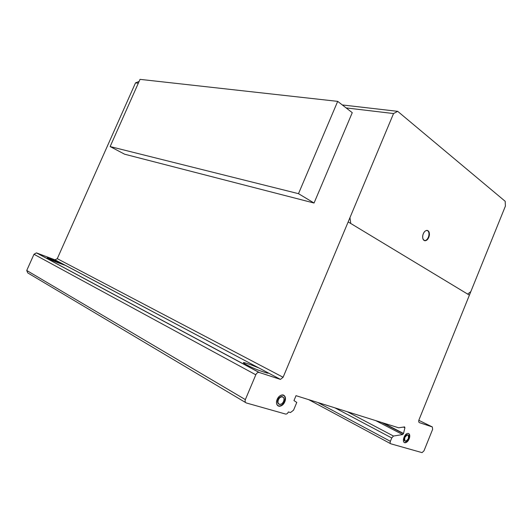<?xml version="1.0" encoding="UTF-8"?>
<svg xmlns="http://www.w3.org/2000/svg" width="532" height="532" viewBox="0 0 532 532"><rect width="100%" height="100%" fill="white"/><g stroke="black" fill="none" stroke-linecap="round" stroke-linejoin="round"><path stroke-width="0.8" d="M298.492 193.675L337.694 101.366L352.257 112.671L314.053 203.031L298.492 193.675L110.137 146.566L124.621 154.207L314.053 203.031M110.137 146.566L140.029 79.361L337.694 101.366M404.26 442.478L405.131 442.538C407.033 441.939 408.396 440.223 409.234 437.384C409.627 435.502 409.381 434.198 408.51 433.48M407.678 433.42L408.243 433.414C409.6 433.813 410.052 435.196 409.6 437.577C408.769 440.416 407.399 442.139 405.504 442.737L404.892 442.744C401.627 442.464 404.227 433.733 407.678 433.42M404.533 438.428C404.227 440.031 404.533 440.968 405.444 441.241L405.856 441.234C408.197 440.988 409.933 435.103 407.718 434.917L407.326 434.923C406.036 435.316 405.105 436.486 404.533 438.428M404.965 441.021C404.134 440.682 403.868 439.751 404.16 438.228C404.732 436.293 405.663 435.123 406.953 434.73L407.831 434.943M277.91 405.823L278.648 406.042C281.016 406.109 282.944 404.606 284.434 401.534C285.498 398.608 285.225 396.48 283.623 395.143M277.139 399.446C278.622 396.393 280.537 394.884 282.884 394.93L283.323 395.03C285.498 396.081 285.99 398.315 284.813 401.746C283.323 404.819 281.395 406.322 279.027 406.262C276.54 405.444 275.909 403.176 277.139 399.446M279.413 404.38L279.672 404.44C281.275 404.48 282.578 403.456 283.589 401.374C284.421 398.847 283.988 397.304 282.286 396.759C280.69 396.726 279.393 397.743 278.389 399.818C277.584 402.165 277.93 403.688 279.413 404.38M278.854 404.101C277.518 403.323 277.232 401.82 278.01 399.605C279.014 397.537 280.311 396.513 281.9 396.546L282.718 396.872M424.39 240.644L424.775 240.663C426.611 240.351 427.941 238.788 428.759 235.975C429.304 233.109 428.799 231.247 427.236 230.389M422.88 235.071C423.705 232.265 425.021 230.702 426.85 230.376L427.289 230.403C429.111 231.034 429.736 232.93 429.171 236.082C428.346 238.895 427.016 240.457 425.181 240.77C423.08 240.457 422.308 238.562 422.88 235.071M65.31 265.335L58.367 262.901L47.142 257.9L60.302 262.675L280.457 379.389L283.104 377.268L393.547 113.549L397.703 111.341L505.194 201.302L505.4 206.11L419.003 419.775C418.498 421.404 418.691 422.381 419.568 422.701L432.317 426.943L432.636 429.331L423.984 450.823L422.056 452.632L390.807 443.801C390.089 443.475 389.949 442.651 390.388 441.321L391.745 437.962L393.474 436.041L402.618 434.564L403.522 433.46L404.905 427.808L404.613 426.903L398.661 427.794L296.011 395.675L293.97 400.583L296.783 402.425L293.544 410.199L290.465 412.539L288.384 411.948C287.706 413.404 286.815 414.115 285.711 414.089L246.323 402.963C245.159 402.471 244.833 401.354 245.352 399.605L255.812 374.794C256.577 373.171 257.614 372.36 258.911 372.367L280.224 379.336M63.361 264.75L60.136 263.041L47.814 258.346M139.085 81.476L135.514 82.872L57.27 258.672L54.942 259.835L60.302 262.675L60.136 263.041M54.942 259.835L36.435 252.886L33.988 254.276L26.74 270.475L27.75 272.909L245.644 402.564M419.13 422.481L419.568 422.701M418.83 420.327L432.317 426.943M342.302 104.944L397.703 111.341M308.7 399.645L390.501 443.635M317.817 402.498L390.388 441.321M334.874 407.831L391.745 437.962M347.216 411.695L393.474 436.041M375.698 420.606L402.618 434.564M383.16 422.94L403.522 433.46M26.74 270.475L245.352 399.605M33.988 254.276L255.812 374.794M36.675 252.953L259.19 372.427M57.27 258.672L283.104 377.268M135.514 82.872L138.32 83.205M346.119 107.91L393.547 113.549M250.559 364.686L246.762 363.409C236.481 359.878 251.742 368.078 261.438 371.236L265.249 372.5C267.609 373.264 268.62 373.411 268.268 372.925M258.459 367.792L250.552 364.679M60.302 262.675L51.225 259.104C42.414 255.759 49.695 259.669 58.301 262.875L65.449 265.355M283.589 401.374C285.618 396.613 280.384 394.997 278.389 399.818C276.354 404.633 281.627 406.162 283.589 401.374M284.813 401.746C287.805 394.737 280.105 392.323 277.139 399.446C274.14 406.568 281.933 408.795 284.813 401.746M428.752 237.372C431.319 231.247 425.853 227.536 423.306 233.767C420.732 239.992 426.265 243.563 428.752 237.372M408.357 438.607C408.789 434.285 407.605 433.932 404.812 437.55C404.393 441.879 405.57 442.232 408.357 438.607M349.963 217.621L350.774 223.487M467.655 294.09L470.82 291.622M469.397 295.147L348.167 221.911M54.49 260.328L54.331 260.693M51.225 259.104L51.065 259.463M381.703 422.488L403.422 433.713M403.489 427.083L404.905 427.808M425.181 240.77L424.775 240.663M282.286 396.759L281.9 396.546M279.027 406.262L278.648 406.042M407.718 434.917L407.346 434.724M404.892 442.744L404.526 442.544M36.435 252.886L258.911 372.367M55.148 259.895L280.457 379.389"/></g></svg>
